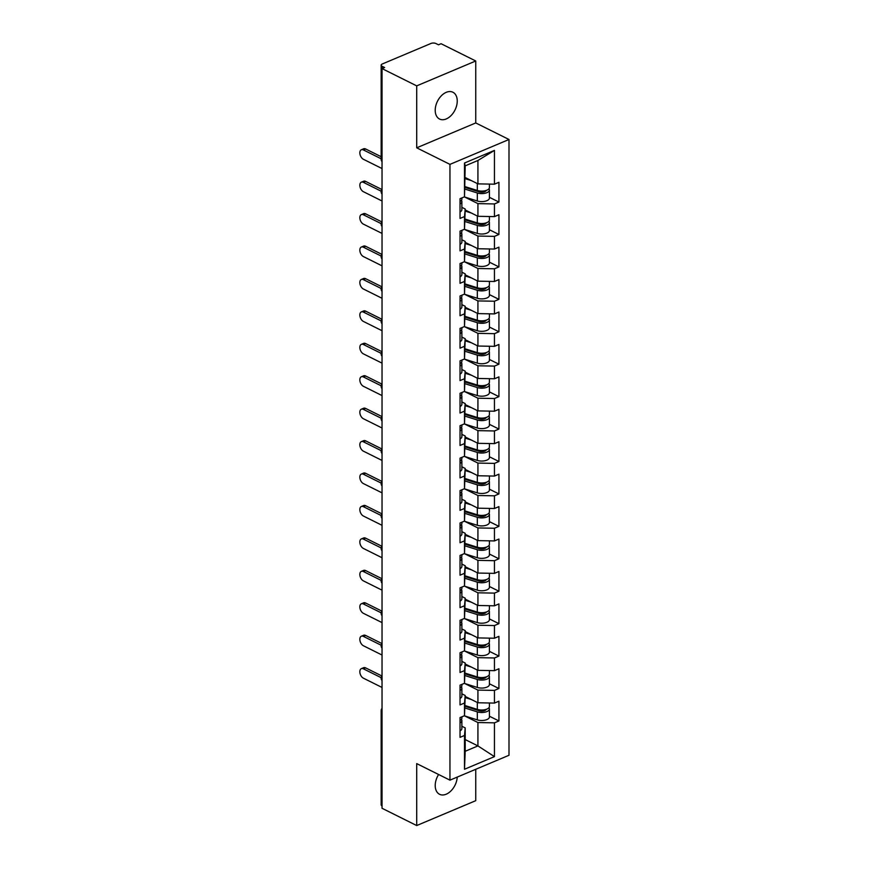 <?xml version="1.0" encoding="UTF-8"?>
<svg xmlns="http://www.w3.org/2000/svg" width="869" height="869" viewBox="0 0 869 869"><rect width="100%" height="100%" fill="white"/><g stroke="black" fill="none" stroke-linecap="round" stroke-linejoin="round"><path stroke-width="1.3" d="M457.246 101.01A14.969 9.787 -63.5 0 1 451.12 115.512A14.969 9.787 -63.5 0 1 439.562 119.042A14.969 9.787 -63.5 0 1 435.217 110.287A14.969 9.787 -63.5 0 1 441.333 95.786A14.969 9.787 -63.5 0 1 452.901 92.244A14.969 9.787 -63.5 0 1 457.246 101.01M457.224 777.092A14.969 9.787 -63.5 0 1 450.805 791.062A14.969 9.787 -63.5 0 1 439.562 794.288A14.969 9.787 -63.5 0 1 435.217 785.533A14.969 9.787 -63.5 0 1 438.606 774.496M475.745 60.982L416.707 85.868L416.707 147.817L475.745 122.942L475.745 60.982L441.072 43.722L438.487 44.808L435.956 43.548A3.509 1.608 0 0 0 431.002 43.45L382.284 63.98A3.509 1.608 0 0 0 381.154 65.164A3.509 1.608 0 0 0 382.078 66.25L384.619 67.51L382.034 68.597L382.034 808.279L416.707 825.55L475.745 800.675L475.745 769.293M475.745 122.942L508.995 139.496L508.995 755.28L449.957 780.156L449.957 164.371L508.995 139.496M465.197 177.526L477.928 183.87L477.928 160.483L494.45 150.402L464.502 163.024L464.502 196.807L460.027 198.697L460.027 218.445L464.502 216.555L465.197 208.994L461.873 207.333M494.45 150.402L494.45 184.185L498.925 182.305L498.925 202.053L489.41 197.306M464.633 197.002L477.928 203.618L494.45 203.943L498.925 202.053M494.45 203.943L494.45 216.62L498.925 214.73L498.925 234.489L489.41 229.742M464.633 229.438L477.928 236.053L494.45 236.368L498.925 234.489M494.45 236.368L494.45 249.055L498.925 247.165L498.925 266.913L489.41 262.177M464.633 261.862L477.928 268.488L494.45 268.803L498.925 266.913M494.45 268.803L494.45 281.48L498.925 279.601L498.925 299.349L489.41 294.602M464.633 294.298L477.928 300.913L494.45 301.228L498.925 299.349M494.45 301.228L494.45 313.915L498.925 312.025L498.925 331.773L489.41 327.037M464.633 326.733L477.928 333.348L494.45 333.663L498.925 331.773M494.45 333.663L494.45 346.351L498.925 344.461L498.925 364.209L489.41 359.473M464.633 359.158L477.928 365.784L494.45 366.099L498.925 364.209M494.45 366.099L494.45 378.775L498.925 376.896L498.925 396.644L489.41 391.897M464.633 391.593L477.928 398.208L494.45 398.523L498.925 396.644M494.45 398.523L494.45 411.211L498.925 409.321L498.925 429.069L489.41 424.333M464.633 424.018L477.928 430.644L494.45 430.959L498.925 429.069M494.45 430.959L494.45 443.635L498.925 441.756L498.925 461.504L489.41 456.768M464.633 456.453L477.928 463.079L494.45 463.394L498.925 461.504M494.45 463.394L494.45 476.071L498.925 474.181L498.925 493.94L489.41 489.193M464.633 488.889L477.928 495.504L494.45 495.819L498.925 493.94M494.45 495.819L494.45 508.506L498.925 506.616L498.925 526.364L489.41 521.628M464.633 521.313L477.928 527.939L494.45 528.254L498.925 526.364M494.45 528.254L494.45 540.931L498.925 539.052L498.925 558.8L489.41 554.053M464.633 553.749L477.928 560.364L494.45 560.69L498.925 558.8M494.45 560.69L494.45 573.366L498.925 571.476L498.925 591.235L489.41 586.488M464.633 586.184L477.928 592.799L494.45 593.114L498.925 591.235M494.45 593.114L494.45 605.802L498.925 603.912L498.925 623.66L489.41 618.924M464.633 618.609L477.928 625.235L494.45 625.55L498.925 623.66M494.45 625.55L494.45 638.226L498.925 636.347L498.925 656.095L489.41 651.348M464.633 651.044L477.928 657.659L494.45 657.974L498.925 656.095M494.45 657.974L494.45 670.662L498.925 668.772L498.925 688.52L489.41 683.784M464.633 683.469L477.928 690.095L494.45 690.41L498.925 688.52M494.45 690.41L494.45 703.086L498.925 701.207L498.925 720.955L489.41 716.219M464.633 715.904L477.928 722.53L494.45 722.845L498.925 720.955M494.45 722.845L494.45 756.627L464.502 769.25L464.502 735.467L465.197 727.896L461.873 726.234M464.502 216.555L464.502 229.242L460.027 231.121L460.027 250.88L464.502 248.99L464.502 261.667L460.027 263.557L460.027 283.305L464.502 281.426L464.502 294.102L460.027 295.992L460.027 315.74L464.502 313.85L464.502 326.538L460.027 328.417L460.027 348.176L464.502 346.286L464.502 358.962L460.027 360.852L460.027 380.6L464.502 378.721L464.502 391.398L460.027 393.288L460.027 413.036L464.502 411.146L464.502 423.833L460.027 425.712L460.027 445.46L464.502 443.581L464.502 456.258L460.027 458.148L460.027 477.896L464.502 476.006L464.502 488.693L460.027 490.583L460.027 510.331L464.502 508.441L464.502 521.128L460.027 523.008L460.027 542.756L464.502 540.876L464.502 553.553L460.027 555.443L460.027 575.191L464.502 573.301L464.502 585.988L460.027 587.868L460.027 607.627L464.502 605.736L464.502 618.413L460.027 620.303L460.027 640.051L464.502 638.172L464.502 650.848L460.027 652.738L460.027 672.487L464.502 670.596L464.502 683.284L460.027 685.163L460.027 704.911L464.502 703.032L464.502 715.708L460.027 717.598L460.027 737.346L464.502 735.467M465.197 209.961L477.928 216.305L477.928 203.618M465.197 208.994L464.502 229.242M477.928 216.305L494.45 216.62M465.197 242.397L477.928 248.74L477.928 236.053M464.502 248.99L465.197 241.419L461.873 239.768M465.197 241.419L464.502 261.667M477.928 248.74L494.45 249.055M465.197 274.821L477.928 281.165L477.928 268.488M464.502 281.426L465.197 273.854L461.873 272.193M465.197 273.854L464.502 294.102M477.928 281.165L494.45 281.48M465.197 307.257L477.928 313.6L477.928 300.913M464.502 313.85L465.197 306.279L461.873 304.628M465.197 306.279L464.502 326.538M477.928 313.6L494.45 313.915M465.197 339.692L477.928 346.025L477.928 333.348M464.502 346.286L465.197 338.714L461.873 337.063M465.197 338.714L464.502 358.962M477.928 346.025L494.45 346.351M465.197 372.117L477.928 378.46L477.928 365.784M464.502 378.721L465.197 371.15L461.873 369.488M465.197 371.15L464.502 391.398M477.928 378.46L494.45 378.775M465.197 404.552L477.928 410.896L477.928 398.208M464.502 411.146L465.197 403.574L461.873 401.923M465.197 403.574L464.502 423.833M477.928 410.896L494.45 411.211M465.197 436.977L477.928 443.32L477.928 430.644M464.502 443.581L465.197 436.01L461.873 434.359M465.197 436.01L464.502 456.258M477.928 443.32L494.45 443.635M465.197 469.412L477.928 475.756L477.928 463.079M464.502 476.006L465.197 468.445L461.873 466.783M465.197 468.445L464.502 488.693M477.928 475.756L494.45 476.071M465.197 501.847L477.928 508.191L477.928 495.504M464.502 508.441L465.197 500.87L461.873 499.219M465.197 500.87L464.502 521.128M477.928 508.191L494.45 508.506M465.197 534.272L477.928 540.616L477.928 527.939M464.502 540.876L465.197 533.305L461.873 531.643M465.197 533.305L464.502 553.553M477.928 540.616L494.45 540.931M465.197 566.707L477.928 573.051L477.928 560.364M464.502 573.301L465.197 565.741L461.873 564.079M465.197 565.741L464.502 585.988M477.928 573.051L494.45 573.366M465.197 599.143L477.928 605.487L477.928 592.799M464.502 605.736L465.197 598.165L461.873 596.514M465.197 598.165L464.502 618.413M477.928 605.487L494.45 605.802M465.197 631.567L477.928 637.911L477.928 625.235M464.502 638.172L465.197 630.601L461.873 628.939M465.197 630.601L464.502 650.848M477.928 637.911L494.45 638.226M465.197 664.003L477.928 670.347L477.928 657.659M464.502 670.596L465.197 663.025L461.873 661.374M465.197 663.025L464.502 683.284M477.928 670.347L494.45 670.662M465.197 696.438L477.928 702.771L477.928 690.095M464.502 703.032L465.197 695.461L461.873 693.81M465.197 695.461L464.502 715.708M477.928 702.771L494.45 703.086M382.034 805.911A3.509 1.608 180 0 1 381.154 804.846L381.154 710.668A3.509 1.608 180 0 0 382.034 711.733M465.197 739.573L477.928 745.917L477.928 722.53M465.197 727.896L465.197 751.283L477.928 745.917L494.45 756.627M464.502 769.25L465.197 751.283M416.707 85.868L382.034 68.597M416.707 147.817L449.957 164.371M449.957 780.156L416.707 763.601L416.707 825.55M477.928 160.483L465.197 165.849L464.502 196.807M477.928 183.87L494.45 184.185M464.502 163.024L465.197 165.849M361.352 668.652L363.59 667.707A5.257 3.172 67.1 0 1 365.632 667.881L363.394 668.826A5.257 3.172 -112.9 0 0 361.352 668.652A5.257 3.172 -112.9 0 0 360.005 673.214A5.257 3.172 -112.9 0 0 363.394 678.178L382.034 687.455M460.027 722.867A7.723 3.53 0 0 0 461.873 720.575A7.723 3.53 0 0 0 461.374 719.326M460.027 730.862A7.723 3.53 0 0 0 461.873 728.57L461.873 720.575M365.632 667.881L381.958 676.006M460.027 720.368A7.723 3.53 0 0 0 461.873 718.076L461.873 716.827M363.394 668.826L381.198 677.69M469.521 707.746L465.197 705.595L477.331 709.386L477.331 702.478M489.41 702.999L489.41 706.475A7.723 3.53 180 0 1 485.293 709.604A7.723 3.53 180 0 1 477.331 709.386M471.4 699.523L465.197 697.579M488.91 707.714A7.723 3.53 180 0 1 489.41 708.963A7.723 3.53 180 0 1 485.293 712.091A7.723 3.53 180 0 1 477.331 711.885L465.197 708.072M489.41 708.963L489.41 716.968A7.723 3.53 180 0 1 485.293 720.097A7.723 3.53 180 0 1 477.331 719.89L464.296 715.795M465.197 706.388L479.047 710.733A4.682 2.14 0 0 0 486.314 709.3M361.352 636.217L363.59 635.272A5.257 3.172 67.1 0 1 365.632 635.445L363.394 636.39A5.257 3.172 -112.9 0 0 361.352 636.217A5.257 3.172 -112.9 0 0 360.005 640.779A5.257 3.172 -112.9 0 0 363.394 645.743L382.034 655.03M460.027 690.431A7.723 3.53 0 0 0 461.873 688.139A7.723 3.53 0 0 0 461.374 686.89M460.027 698.437A7.723 3.53 0 0 0 461.873 696.145L461.873 688.139M365.632 635.445L381.958 643.571M460.027 687.933A7.723 3.53 0 0 0 461.873 685.641L461.873 684.392M363.394 636.39L381.198 645.254M361.352 603.792L363.59 602.847A5.257 3.172 67.1 0 1 365.632 603.021L363.394 603.955A5.257 3.172 -112.9 0 0 361.352 603.792A5.257 3.172 -112.9 0 0 360.005 608.354A5.257 3.172 -112.9 0 0 363.394 613.318L382.034 622.595M460.027 657.996A7.723 3.53 0 0 0 461.873 655.704A7.723 3.53 0 0 0 461.374 654.466M460.027 666.002A7.723 3.53 0 0 0 461.873 663.71L461.873 655.704M365.632 603.021L381.958 611.146M460.027 655.508A7.723 3.53 0 0 0 461.873 653.216L461.873 651.956M363.394 603.955L381.198 612.819M361.352 571.357L363.59 570.412A5.257 3.172 67.1 0 1 365.632 570.585L363.394 571.53A5.257 3.172 -112.9 0 0 361.352 571.357A5.257 3.172 -112.9 0 0 360.005 575.919A5.257 3.172 -112.9 0 0 363.394 580.883L382.034 590.16M460.027 625.571A7.723 3.53 0 0 0 461.873 623.279A7.723 3.53 0 0 0 461.374 622.03M460.027 633.566A7.723 3.53 0 0 0 461.873 631.285L461.873 623.279M365.632 570.585L381.958 578.711M460.027 623.073A7.723 3.53 0 0 0 461.873 620.781L461.873 619.532M363.394 571.53L381.198 580.394M361.352 538.921L363.59 537.987A5.257 3.172 67.1 0 1 365.632 538.15L363.394 539.095A5.257 3.172 -112.9 0 0 361.352 538.921A5.257 3.172 -112.9 0 0 360.005 543.494A5.257 3.172 -112.9 0 0 363.394 548.448L382.034 557.735M460.027 593.136A7.723 3.53 0 0 0 461.873 590.844A7.723 3.53 0 0 0 461.374 589.595M460.027 601.142A7.723 3.53 0 0 0 461.873 598.85L461.873 590.844M365.632 538.15L381.958 546.286M460.027 590.638A7.723 3.53 0 0 0 461.873 588.346L461.873 587.096M363.394 539.095L381.198 547.959M361.352 506.497L363.59 505.552A5.257 3.172 67.1 0 1 365.632 505.725L363.394 506.67A5.257 3.172 -112.9 0 0 361.352 506.497A5.257 3.172 -112.9 0 0 360.005 511.059A5.257 3.172 -112.9 0 0 363.394 516.023L382.034 525.3M460.027 560.701A7.723 3.53 0 0 0 461.873 558.409A7.723 3.53 0 0 0 461.374 557.17M460.027 568.706A7.723 3.53 0 0 0 461.873 566.414L461.873 558.409M365.632 505.725L381.958 513.851M460.027 558.213A7.723 3.53 0 0 0 461.873 555.921L461.873 554.661M363.394 506.67L381.198 515.534M469.521 675.311L465.197 673.16L477.331 676.962L477.331 670.042M489.41 670.564L489.41 674.04A7.723 3.53 180 0 1 485.293 677.168A7.723 3.53 180 0 1 477.331 676.962M471.4 667.099L465.197 665.143M488.91 675.289A7.723 3.53 180 0 1 489.41 676.538A7.723 3.53 180 0 1 485.293 679.667A7.723 3.53 180 0 1 477.331 679.449L465.197 675.647M489.41 676.538L489.41 684.533A7.723 3.53 180 0 1 485.293 687.661A7.723 3.53 180 0 1 477.331 687.455L464.296 683.371M465.197 673.953L479.047 678.298A4.682 2.14 0 0 0 486.314 676.875M469.521 642.886L465.197 640.725L477.331 644.526L477.331 637.618M489.41 638.128L489.41 641.604A7.723 3.53 180 0 1 485.293 644.733A7.723 3.53 180 0 1 477.331 644.526M471.4 634.663L465.197 632.719M488.91 642.854A7.723 3.53 180 0 1 489.41 644.103A7.723 3.53 180 0 1 485.293 647.231A7.723 3.53 180 0 1 477.331 647.025L465.197 643.212M489.41 644.103L489.41 652.108A7.723 3.53 180 0 1 485.293 655.237A7.723 3.53 180 0 1 477.331 655.02L464.296 650.935M465.197 641.528L479.047 645.873A4.682 2.14 0 0 0 486.314 644.44M469.521 610.451L465.197 608.3L477.331 612.091L477.331 605.182M489.41 605.704L489.41 609.18A7.723 3.53 180 0 1 485.293 612.308A7.723 3.53 180 0 1 477.331 612.091M471.4 602.228L465.197 600.283M488.91 610.429A7.723 3.53 180 0 1 489.41 611.667A7.723 3.53 180 0 1 485.293 614.796A7.723 3.53 180 0 1 477.331 614.589L465.197 610.788M489.41 611.667L489.41 619.673A7.723 3.53 180 0 1 485.293 622.801A7.723 3.53 180 0 1 477.331 622.595L464.296 618.5M465.197 609.093L479.047 613.438A4.682 2.14 0 0 0 486.314 612.004M469.521 578.026L465.197 575.865L477.331 579.666L477.331 572.747M489.41 573.268L489.41 576.744A7.723 3.53 180 0 1 485.293 579.873A7.723 3.53 180 0 1 477.331 579.666M471.4 569.803L465.197 567.848M488.91 577.994A7.723 3.53 180 0 1 489.41 579.243A7.723 3.53 180 0 1 485.293 582.371A7.723 3.53 180 0 1 477.331 582.154L465.197 578.352M489.41 579.243L489.41 587.248A7.723 3.53 180 0 1 485.293 590.366A7.723 3.53 180 0 1 477.331 590.16L464.296 586.075M465.197 576.658L479.047 581.013A4.682 2.14 0 0 0 486.314 579.58M469.521 545.591L465.197 543.429L477.331 547.231L477.331 540.322M489.41 540.833L489.41 544.309A7.723 3.53 180 0 1 485.293 547.437A7.723 3.53 180 0 1 477.331 547.231M471.4 537.368L465.197 535.423M488.91 545.558A7.723 3.53 180 0 1 489.41 546.807A7.723 3.53 180 0 1 485.293 549.936A7.723 3.53 180 0 1 477.331 549.729L465.197 545.917M489.41 546.807L489.41 554.813A7.723 3.53 180 0 1 485.293 557.941A7.723 3.53 180 0 1 477.331 557.735L464.296 553.64M465.197 544.233L479.047 548.578A4.682 2.14 0 0 0 486.314 547.144M361.352 474.061L363.59 473.116A5.257 3.172 67.1 0 1 365.632 473.29L363.394 474.235A5.257 3.172 -112.9 0 0 361.352 474.061A5.257 3.172 -112.9 0 0 360.005 478.623A5.257 3.172 -112.9 0 0 363.394 483.588L382.034 492.864M460.027 528.276A7.723 3.53 0 0 0 461.873 525.984A7.723 3.53 0 0 0 461.374 524.735M460.027 536.282A7.723 3.53 0 0 0 461.873 533.99L461.873 525.984M365.632 473.29L381.958 481.415M460.027 525.778A7.723 3.53 0 0 0 461.873 523.486L461.873 522.236M363.394 474.235L381.198 483.099M469.521 513.155L465.197 511.005M489.41 508.408L489.41 511.884A7.723 3.53 180 0 1 485.293 515.013A7.723 3.53 180 0 1 477.331 514.796L465.197 510.994M471.4 504.932L465.197 502.988M488.91 513.134A7.723 3.53 180 0 1 489.41 514.372A7.723 3.53 180 0 1 485.293 517.5A7.723 3.53 180 0 1 477.331 517.294L465.197 513.492M489.41 514.372L489.41 522.378A7.723 3.53 180 0 1 485.293 525.506A7.723 3.53 180 0 1 477.331 525.3L464.296 521.215M465.197 511.798L479.047 516.143A4.682 2.14 0 0 0 486.314 514.72M361.352 441.626L363.59 440.692A5.257 3.172 67.1 0 1 365.632 440.855L363.394 441.8A5.257 3.172 -112.9 0 0 361.352 441.626A5.257 3.172 -112.9 0 0 360.005 446.199A5.257 3.172 -112.9 0 0 363.394 451.163L382.034 460.44M460.027 495.841A7.723 3.53 0 0 0 461.873 493.549A7.723 3.53 0 0 0 461.374 492.299M460.027 503.846A7.723 3.53 0 0 0 461.873 501.554L461.873 493.549M365.632 440.855L381.958 448.991M460.027 493.342A7.723 3.53 0 0 0 461.873 491.061L461.873 489.801M363.394 441.8L381.198 450.663M469.521 480.731L465.197 478.569L477.331 482.371L477.331 475.452M489.41 475.973L489.41 479.449A7.723 3.53 180 0 1 485.293 482.577A7.723 3.53 180 0 1 477.331 482.371M471.4 472.508L465.197 470.553M488.91 480.698A7.723 3.53 180 0 1 489.41 481.947A7.723 3.53 180 0 1 485.293 485.076A7.723 3.53 180 0 1 477.331 484.859L465.197 481.057M489.41 481.947L489.41 489.953A7.723 3.53 180 0 1 485.293 493.081A7.723 3.53 180 0 1 477.331 492.864L464.296 488.78M465.197 479.373L479.047 483.718A4.682 2.14 0 0 0 486.314 482.284M361.352 409.201L363.59 408.256A5.257 3.172 67.1 0 1 365.632 408.43L363.394 409.375A5.257 3.172 -112.9 0 0 361.352 409.201A5.257 3.172 -112.9 0 0 360.005 413.763A5.257 3.172 -112.9 0 0 363.394 418.728L382.034 428.004M460.027 463.405A7.723 3.53 0 0 0 461.873 461.124A7.723 3.53 0 0 0 461.374 459.875M460.027 471.411A7.723 3.53 0 0 0 461.873 469.119L461.873 461.124M365.632 408.43L381.958 416.555M460.027 460.918A7.723 3.53 0 0 0 461.873 458.626L461.873 457.376M363.394 409.375L381.198 418.239M469.521 448.295L465.197 446.134L477.331 449.936L477.331 443.027M489.41 443.548L489.41 447.024A7.723 3.53 180 0 1 485.293 450.142A7.723 3.53 180 0 1 477.331 449.936M471.4 440.072L465.197 438.128M488.91 448.263A7.723 3.53 180 0 1 489.41 449.512A7.723 3.53 180 0 1 485.293 452.64A7.723 3.53 180 0 1 477.331 452.434L465.197 448.621M489.41 449.512L489.41 457.518A7.723 3.53 180 0 1 485.293 460.646A7.723 3.53 180 0 1 477.331 460.44L464.296 456.344M465.197 446.938L479.047 451.283A4.682 2.14 0 0 0 486.314 449.849M361.352 376.766L363.59 375.821A5.257 3.172 67.1 0 1 365.632 375.995L363.394 376.94A5.257 3.172 -112.9 0 0 361.352 376.766A5.257 3.172 -112.9 0 0 360.005 381.328A5.257 3.172 -112.9 0 0 363.394 386.292L382.034 395.569M460.027 430.981A7.723 3.53 0 0 0 461.873 428.689A7.723 3.53 0 0 0 461.374 427.439M460.027 438.986A7.723 3.53 0 0 0 461.873 436.694L461.873 428.689M365.632 375.995L381.958 384.12M460.027 428.482A7.723 3.53 0 0 0 461.873 426.19L461.873 424.941M363.394 376.94L381.198 385.803M469.521 415.86L465.197 413.709L477.331 417.5L477.331 410.592M489.41 411.113L489.41 414.589A7.723 3.53 180 0 1 485.293 417.717A7.723 3.53 180 0 1 477.331 417.5M471.4 407.637L465.197 405.693M488.91 415.838A7.723 3.53 180 0 1 489.41 417.087A7.723 3.53 180 0 1 485.293 420.205A7.723 3.53 180 0 1 477.331 419.999L465.197 416.197M489.41 417.087L489.41 425.082A7.723 3.53 180 0 1 485.293 428.211A7.723 3.53 180 0 1 477.331 428.004L464.296 423.92M465.197 414.502L479.047 418.847A4.682 2.14 0 0 0 486.314 417.424M361.352 344.341L363.59 343.396A5.257 3.172 67.1 0 1 365.632 343.57L363.394 344.504A5.257 3.172 -112.9 0 0 361.352 344.341A5.257 3.172 -112.9 0 0 360.005 348.903A5.257 3.172 -112.9 0 0 363.394 353.868L382.034 363.144M460.027 398.545A7.723 3.53 0 0 0 461.873 396.253A7.723 3.53 0 0 0 461.374 395.004M460.027 406.551A7.723 3.53 0 0 0 461.873 404.259L461.873 396.253M365.632 343.57L381.958 351.695M460.027 396.058A7.723 3.53 0 0 0 461.873 393.766L461.873 392.506M363.394 344.504L381.198 353.368M469.521 383.435L465.197 381.274L477.331 385.076L477.331 378.167M489.41 378.678L489.41 382.154A7.723 3.53 180 0 1 485.293 385.282A7.723 3.53 180 0 1 477.331 385.076M471.4 375.212L465.197 373.268M488.91 383.403A7.723 3.53 180 0 1 489.41 384.652A7.723 3.53 180 0 1 485.293 387.78A7.723 3.53 180 0 1 477.331 387.574L465.197 383.761M489.41 384.652L489.41 392.658A7.723 3.53 180 0 1 485.293 395.786A7.723 3.53 180 0 1 477.331 395.569L464.296 391.484M465.197 382.078L479.047 386.423A4.682 2.14 0 0 0 486.314 384.989M361.352 311.906L363.59 310.961A5.257 3.172 67.1 0 1 365.632 311.135L363.394 312.08A5.257 3.172 -112.9 0 0 361.352 311.906A5.257 3.172 -112.9 0 0 360.005 316.468A5.257 3.172 -112.9 0 0 363.394 321.432L382.034 330.709M460.027 366.121A7.723 3.53 0 0 0 461.873 363.829A7.723 3.53 0 0 0 461.374 362.579M460.027 374.115A7.723 3.53 0 0 0 461.873 371.834L461.873 363.829M365.632 311.135L381.958 319.26M460.027 363.622A7.723 3.53 0 0 0 461.873 361.33L461.873 360.081M363.394 312.08L381.198 320.943M469.521 351L465.197 348.849L477.331 352.64L477.331 345.732M489.41 346.253L489.41 349.729A7.723 3.53 180 0 1 485.293 352.857A7.723 3.53 180 0 1 477.331 352.64M471.4 342.777L465.197 340.833M488.91 350.967A7.723 3.53 180 0 1 489.41 352.217A7.723 3.53 180 0 1 485.293 355.345A7.723 3.53 180 0 1 477.331 355.139L465.197 351.326M489.41 352.217L489.41 360.222A7.723 3.53 180 0 1 485.293 363.351A7.723 3.53 180 0 1 477.331 363.144L464.296 359.049M465.197 349.642L479.047 353.987A4.682 2.14 0 0 0 486.314 352.553M361.352 279.47L363.59 278.525A5.257 3.172 67.1 0 1 365.632 278.699L363.394 279.644A5.257 3.172 -112.9 0 0 361.352 279.47A5.257 3.172 -112.9 0 0 360.005 284.033A5.257 3.172 -112.9 0 0 363.394 288.997L382.034 298.284M460.027 333.685A7.723 3.53 0 0 0 461.873 331.393A7.723 3.53 0 0 0 461.374 330.144M460.027 341.691A7.723 3.53 0 0 0 461.873 339.399L461.873 331.393M365.632 278.699L381.958 286.824M460.027 331.187A7.723 3.53 0 0 0 461.873 328.895L461.873 327.646M363.394 279.644L381.198 288.508M469.521 318.565L465.197 316.414L477.331 320.216L477.331 313.296M489.41 313.818L489.41 317.294A7.723 3.53 180 0 1 485.293 320.422A7.723 3.53 180 0 1 477.331 320.216M471.4 310.352L465.197 308.397M488.91 318.543A7.723 3.53 180 0 1 489.41 319.792A7.723 3.53 180 0 1 485.293 322.92A7.723 3.53 180 0 1 477.331 322.703L465.197 318.901M489.41 319.792L489.41 327.798A7.723 3.53 180 0 1 485.293 330.915A7.723 3.53 180 0 1 477.331 330.709L464.296 326.625M465.197 317.207L479.047 321.552A4.682 2.14 0 0 0 486.314 320.129M361.352 247.046L363.59 246.101A5.257 3.172 67.1 0 1 365.632 246.275L363.394 247.209A5.257 3.172 -112.9 0 0 361.352 247.046A5.257 3.172 -112.9 0 0 360.005 251.608A5.257 3.172 -112.9 0 0 363.394 256.572L382.034 265.849M460.027 301.25A7.723 3.53 0 0 0 461.873 298.958A7.723 3.53 0 0 0 461.374 297.719M460.027 309.255A7.723 3.53 0 0 0 461.873 306.963L461.873 298.958M365.632 246.275L381.958 254.4M460.027 298.762A7.723 3.53 0 0 0 461.873 296.47L461.873 295.21M363.394 247.209L381.198 256.073M469.521 286.14L465.197 283.978L477.331 287.78L477.331 280.872M489.41 281.382L489.41 284.858A7.723 3.53 180 0 1 485.293 287.987A7.723 3.53 180 0 1 477.331 287.78M471.4 277.917L465.197 275.973M488.91 286.107A7.723 3.53 180 0 1 489.41 287.357A7.723 3.53 180 0 1 485.293 290.485A7.723 3.53 180 0 1 477.331 290.279L465.197 286.466M489.41 287.357L489.41 295.362A7.723 3.53 180 0 1 485.293 298.491A7.723 3.53 180 0 1 477.331 298.273L464.296 294.189M465.197 284.782L479.047 289.127A4.682 2.14 0 0 0 486.314 287.693M361.352 214.61L363.59 213.665A5.257 3.172 67.1 0 1 365.632 213.839L363.394 214.784A5.257 3.172 -112.9 0 0 361.352 214.61A5.257 3.172 -112.9 0 0 360.005 219.173A5.257 3.172 -112.9 0 0 363.394 224.137L382.034 233.413M460.027 268.825A7.723 3.53 0 0 0 461.873 266.533A7.723 3.53 0 0 0 461.374 265.284M460.027 276.831A7.723 3.53 0 0 0 461.873 274.539L461.873 266.533M365.632 213.839L381.958 221.964M460.027 266.327A7.723 3.53 0 0 0 461.873 264.035L461.873 262.786M363.394 214.784L381.198 223.648M469.521 253.705L465.197 251.554M489.41 248.958L489.41 252.434A7.723 3.53 180 0 1 485.293 255.562A7.723 3.53 180 0 1 477.331 255.345L465.197 251.543M471.4 245.482L465.197 243.537M488.91 253.683A7.723 3.53 180 0 1 489.41 254.921A7.723 3.53 180 0 1 485.293 258.05A7.723 3.53 180 0 1 477.331 257.843L465.197 254.041M489.41 254.921L489.41 262.927A7.723 3.53 180 0 1 485.293 266.055A7.723 3.53 180 0 1 477.331 265.849L464.296 261.765M465.197 252.347L479.047 256.692A4.682 2.14 0 0 0 486.314 255.269M361.352 182.175L363.59 181.241A5.257 3.172 67.1 0 1 365.632 181.404L363.394 182.349A5.257 3.172 -112.9 0 0 361.352 182.175A5.257 3.172 -112.9 0 0 360.005 186.748A5.257 3.172 -112.9 0 0 363.394 191.701L382.034 200.989M460.027 236.39A7.723 3.53 0 0 0 461.873 234.098A7.723 3.53 0 0 0 461.374 232.849M460.027 244.395A7.723 3.53 0 0 0 461.873 242.103L461.873 234.098M365.632 181.404L381.958 189.54M460.027 233.891A7.723 3.53 0 0 0 461.873 231.599L461.873 230.35M363.394 182.349L381.198 191.213M469.521 221.28L465.197 219.118L477.331 222.92L477.331 216.001M489.41 216.522L489.41 219.998A7.723 3.53 180 0 1 485.293 223.127A7.723 3.53 180 0 1 477.331 222.92M471.4 213.057L465.197 211.102M488.91 221.247A7.723 3.53 180 0 1 489.41 222.497A7.723 3.53 180 0 1 485.293 225.625A7.723 3.53 180 0 1 477.331 225.408L465.197 221.606M489.41 222.497L489.41 230.502A7.723 3.53 180 0 1 485.293 233.631A7.723 3.53 180 0 1 477.331 233.413L464.296 229.329M465.197 219.922L479.047 224.267A4.682 2.14 0 0 0 486.314 222.833M361.352 149.75L363.59 148.805A5.257 3.172 67.1 0 1 365.632 148.979L363.394 149.924A5.257 3.172 -112.9 0 0 361.352 149.75A5.257 3.172 -112.9 0 0 360.005 154.313A5.257 3.172 -112.9 0 0 363.394 159.277L382.034 168.553M460.027 203.954A7.723 3.53 0 0 0 461.873 201.673A7.723 3.53 0 0 0 461.374 200.424M460.027 211.96A7.723 3.53 0 0 0 461.873 209.668L461.873 201.673M365.632 148.979L381.154 156.702M460.027 201.467A7.723 3.53 0 0 0 461.873 199.175L461.873 197.915M363.394 149.924L381.154 158.766M469.521 188.845L465.197 186.683L477.331 190.485L477.331 183.576M489.41 184.087L489.41 187.563A7.723 3.53 180 0 1 485.293 190.691A7.723 3.53 180 0 1 477.331 190.485M471.4 180.622L465.197 178.677M488.91 188.812A7.723 3.53 180 0 1 489.41 190.061A7.723 3.53 180 0 1 485.293 193.19A7.723 3.53 180 0 1 477.331 192.983L465.197 189.17M489.41 190.061L489.41 198.067A7.723 3.53 180 0 1 485.293 201.195A7.723 3.53 180 0 1 477.331 200.989L464.296 196.894M465.197 187.487L479.047 191.832A4.682 2.14 0 0 0 486.314 190.398M382.078 66.25L382.078 68.575M381.154 65.164L381.154 159.331A3.509 1.608 0 0 0 382.034 160.396M485.13 710.418L485.13 709.636M477.331 719.89L477.331 711.885M485.13 677.983L485.13 677.201M477.331 687.455L477.331 679.449M485.13 645.558L485.13 644.776M477.331 655.02L477.331 647.025M485.13 613.123L485.13 612.341M477.331 622.595L477.331 614.589M485.13 580.688L485.13 579.905M477.331 590.16L477.331 582.154M485.13 548.263L485.13 547.481M477.331 557.735L477.331 549.729M485.13 515.828L485.13 515.045M477.331 514.796L477.331 507.887M477.331 525.3L477.331 517.294M485.13 483.392L485.13 482.61M477.331 492.864L477.331 484.859M485.13 450.968L485.13 450.185M477.331 460.44L477.331 452.434M485.13 418.532L485.13 417.75M477.331 428.004L477.331 419.999M485.13 386.108L485.13 385.325M477.331 395.569L477.331 387.574M485.13 353.672L485.13 352.89M477.331 363.144L477.331 355.139M485.13 321.237L485.13 320.455M477.331 330.709L477.331 322.703M485.13 288.812L485.13 288.03M477.331 298.273L477.331 290.279M485.13 256.377L485.13 255.595M477.331 255.345L477.331 248.436M477.331 265.849L477.331 257.843M485.13 223.941L485.13 223.159M477.331 233.413L477.331 225.408M485.13 191.517L485.13 190.735M477.331 200.989L477.331 192.983M382.034 708.344A3.509 3.509 0 0 0 381.154 710.668M382.034 675.919A3.509 3.509 0 0 0 382.034 680.557M382.034 643.484A3.509 3.509 0 0 0 382.034 648.133M382.034 611.059A3.509 3.509 0 0 0 382.034 615.697M382.034 578.624A3.509 3.509 0 0 0 382.034 583.262M382.034 546.188A3.509 3.509 0 0 0 382.034 550.837M382.034 513.764A3.509 3.509 0 0 0 382.034 518.402M382.034 481.328A3.509 3.509 0 0 0 382.034 485.967M382.034 448.893A3.509 3.509 0 0 0 382.034 453.542M382.034 416.468A3.509 3.509 0 0 0 382.034 421.107M382.034 384.033A3.509 3.509 0 0 0 382.034 388.671M382.034 351.597A3.509 3.509 0 0 0 382.034 356.247M382.034 319.173A3.509 3.509 0 0 0 382.034 323.811M382.034 286.737A3.509 3.509 0 0 0 382.034 291.387M382.034 254.313A3.509 3.509 0 0 0 382.034 258.951M382.034 221.877A3.509 3.509 0 0 0 382.034 226.516M382.034 189.442A3.509 3.509 0 0 0 382.034 194.091M381.154 159.331A3.509 3.509 0 0 0 382.034 161.656"/></g></svg>
